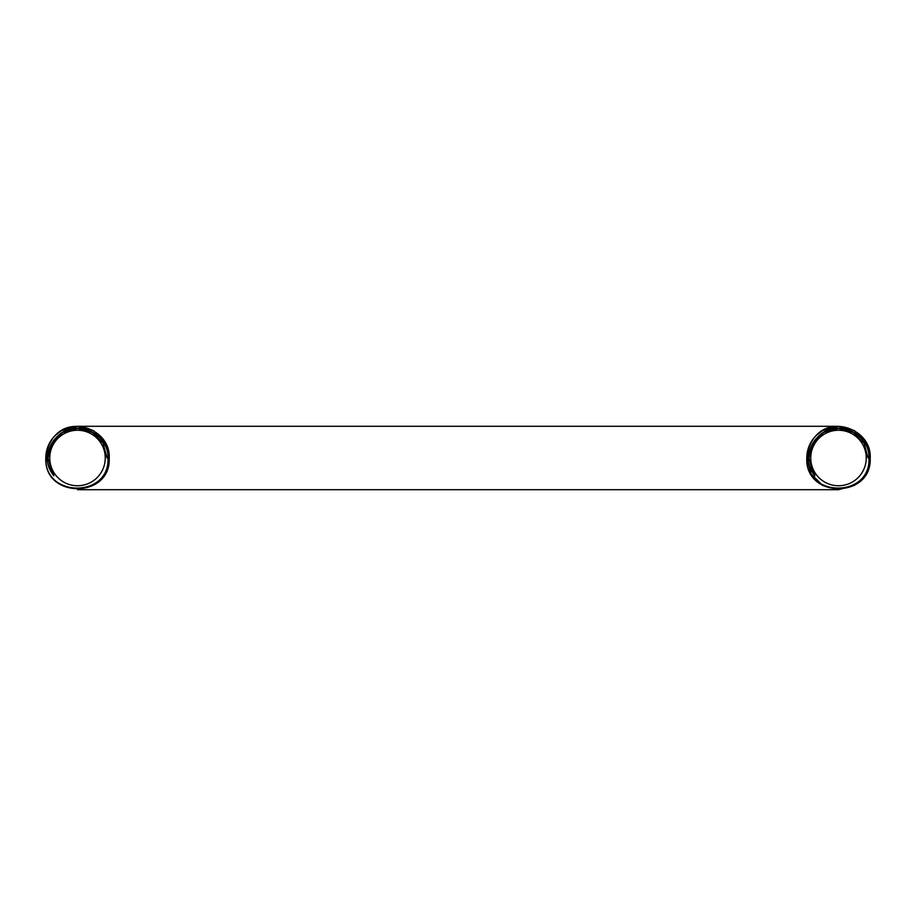 <?xml version="1.0" encoding="UTF-8"?>
<svg xmlns="http://www.w3.org/2000/svg" width="916" height="916" viewBox="0 0 916 916"><rect width="100%" height="100%" fill="white"/><g stroke="black" fill="none" stroke-linecap="round" stroke-linejoin="round"><path stroke-width="1.37" d="M822.637 430.543L838.495 426.295L854.342 430.543L865.952 442.142L870.2 458L865.952 442.142L854.342 430.543L838.495 426.295L822.637 430.543L815.87 435.787L822.637 430.543L838.495 426.295L854.342 430.543L865.952 442.142L870.2 458L865.952 442.142L854.342 430.543L838.495 426.295L822.637 430.543L815.87 435.787L822.637 430.543L838.495 426.295L854.342 430.543L865.952 442.142L870.2 458L865.952 442.142L854.342 430.543L838.495 426.295L822.637 430.543L815.87 435.787L822.637 430.543L838.495 426.295L854.342 430.543L865.952 442.142L870.2 458L865.952 442.142L854.342 430.543L838.495 426.295L822.637 430.543L815.87 435.787L822.637 430.543L838.495 426.295L854.342 430.543L865.952 442.142L870.2 458L865.952 442.142L854.342 430.543L838.495 426.295L822.637 430.543L815.87 435.787L822.637 430.543L838.495 426.295L854.342 430.543L865.952 442.142L870.2 458L865.952 442.142L854.342 430.543L838.495 426.295L822.637 430.543L815.87 435.787L822.637 430.543L838.495 426.295L854.342 430.543L865.952 442.142L870.2 458L865.952 442.142L854.342 430.543L838.495 426.295L822.637 430.543L815.87 435.787L822.637 430.543L838.495 426.295L854.342 430.543L865.952 442.142L870.2 458L865.952 442.142L854.342 430.543L838.495 426.295L822.637 430.543L815.87 435.787L822.637 430.543L838.495 426.295L854.342 430.543L865.952 442.142L870.2 458L865.952 442.142L854.342 430.543L838.495 426.295L822.637 430.543L815.87 435.787L822.637 430.543L838.495 426.295L854.342 430.543L865.952 442.142L870.2 458L865.952 442.142L854.342 430.543L838.495 426.295L822.637 430.543L815.87 435.787L822.637 430.543L838.495 426.295L854.342 430.543L865.952 442.142L870.2 458L865.952 442.142L854.342 430.543L838.495 426.295L822.637 430.543L815.87 435.787L822.637 430.543L838.495 426.295L854.342 430.543L865.952 442.142L870.2 458L865.952 442.142L854.342 430.543L838.495 426.295L822.637 430.543L815.87 435.787L822.637 430.543L838.495 426.295L854.342 430.543L865.952 442.142L870.2 458L865.952 442.142L854.342 430.543L838.495 426.295L822.637 430.543L838.495 426.295L854.342 430.543L865.952 442.142L870.2 458L865.952 442.142L854.342 430.543L838.495 426.295L822.637 430.543L815.87 435.787L822.637 430.543L838.495 426.295L854.342 430.543L865.952 442.142L870.2 458L865.952 442.142L854.342 430.543L838.495 426.295L822.637 430.543L815.87 435.787L822.637 430.543L838.495 426.295L854.342 430.543L865.952 442.142L870.2 458L865.952 442.142L854.342 430.543L838.495 426.295L822.637 430.543L815.87 435.787L822.637 430.543L838.495 426.295L854.342 430.543L865.952 442.142L870.2 458L865.952 442.142L854.342 430.543L838.495 426.295L822.637 430.543L815.87 435.787L822.637 430.543L838.495 426.295L854.342 430.543L865.952 442.142L870.2 458L865.952 442.142L854.342 430.543L838.495 426.295L822.637 430.543L815.87 435.787L822.637 430.543L838.495 426.295L854.342 430.543L865.952 442.142L870.2 458L865.952 442.142L854.342 430.543L838.495 426.295L822.637 430.543L815.87 435.787L822.637 430.543L838.495 426.295L854.342 430.543L865.952 442.142L870.2 458L865.952 442.142L854.342 430.543L838.495 426.295L822.637 430.543L815.87 435.787L822.637 430.543L838.495 426.295L854.342 430.543L865.952 442.142L870.2 458L865.952 442.142L854.342 430.543L838.495 426.295L822.637 430.543L815.87 435.787L822.637 430.543L838.495 426.295L854.342 430.543L865.952 442.142L870.2 458L865.952 442.142L854.342 430.543L838.495 426.295L822.637 430.543L815.87 435.787L822.637 430.543L838.495 426.295L854.342 430.543L865.952 442.142L870.2 458L865.952 442.142L854.342 430.543L838.495 426.295L822.637 430.543L815.87 435.787L822.637 430.543L838.495 426.295L854.342 430.543L865.952 442.142L870.2 458L865.952 442.142L854.342 430.543L838.495 426.295L822.637 430.543L815.87 435.787L822.637 430.543L838.495 426.295L854.342 430.543L865.952 442.142L870.2 458L865.952 442.142L854.342 430.543L838.495 426.295L822.637 430.543L815.87 435.787L822.637 430.543L838.495 426.295L854.342 430.543L865.952 442.142L870.2 458L865.952 442.142L854.342 430.543L838.495 426.295L822.637 430.543L815.87 435.787L822.637 430.543L838.495 426.295L854.342 430.543L865.952 442.142L870.2 458L865.952 442.142L854.342 430.543L838.495 426.295L822.637 430.543L815.87 435.787L822.637 430.543L838.495 426.295L854.342 430.543L865.952 442.142L870.2 458C872.147 498.899 804.843 498.899 806.79 458C805.118 498.041 871.105 498.167 868.941 458C869.879 434.081 838.495 418.749 820.358 434.653C812.961 440.676 809.149 448.462 808.931 458L814.897 475.805C810.614 470.618 808.301 464.675 807.958 458C807.694 449.584 810.328 442.188 815.87 435.787C833.617 415.395 871.769 430.589 870.2 458C872.147 498.899 804.843 498.899 806.79 458A31.705 31.705 0 0 1 815.87 435.787L822.637 430.543L838.495 426.295L854.342 430.543L865.952 442.142L870.2 458A31.705 31.705 0 0 0 870.2 457.679M105.248 458A27.743 27.743 0 0 0 77.505 430.257A27.743 27.743 0 0 0 49.762 458A27.743 27.743 0 0 0 77.505 485.743A27.743 27.743 0 0 0 105.248 458M107.962 458C108.889 434.081 77.517 418.749 59.38 434.653C51.972 440.676 48.159 448.462 47.941 458L53.907 475.805C49.636 470.618 47.323 464.675 46.968 458C46.705 449.584 49.349 442.188 54.88 435.787L61.658 430.543L77.505 426.295L93.363 430.543L104.962 442.142L109.21 458C111.157 498.899 43.853 498.899 45.8 458C44.14 498.041 110.115 498.167 107.962 458M54.88 435.787C72.627 415.395 110.779 430.589 109.21 458L104.962 442.142L93.363 430.543L77.505 426.295L61.658 430.543L54.88 435.787L61.658 430.543L77.505 426.295L93.363 430.543L104.962 442.142L109.21 458L104.962 442.142L93.363 430.543L77.505 426.295L61.658 430.543L54.88 435.787L61.658 430.543L77.505 426.295L93.363 430.543L104.962 442.142L109.21 458L104.962 442.142L93.363 430.543L77.505 426.295L61.658 430.543L54.88 435.787L61.658 430.543L77.505 426.295L93.363 430.543L104.962 442.142L109.21 458L104.962 442.142L93.363 430.543L77.505 426.295L61.658 430.543L54.88 435.787L61.658 430.543L77.505 426.295L93.363 430.543L104.962 442.142L109.21 458L104.962 442.142L93.363 430.543L77.505 426.295L61.658 430.543L77.505 426.295L93.363 430.543L104.962 442.142L109.21 458L104.962 442.142L93.363 430.543L77.505 426.295L61.658 430.543L54.88 435.787L61.658 430.543L77.505 426.295L93.363 430.543L104.962 442.142L109.21 458L104.962 442.142L93.363 430.543L77.505 426.295L61.658 430.543L77.505 426.295L93.363 430.543L104.962 442.142L109.21 458L104.962 442.142L93.363 430.543L77.505 426.295L61.658 430.543L54.88 435.787L61.658 430.543L77.505 426.295L93.363 430.543L104.962 442.142L109.21 458L104.962 442.142L93.363 430.543L77.505 426.295L61.658 430.543L54.88 435.787L61.658 430.543L77.505 426.295L93.363 430.543L104.962 442.142L109.21 458L104.962 442.142L93.363 430.543L77.505 426.295L61.658 430.543L54.88 435.787L61.658 430.543L77.505 426.295L93.363 430.543L104.962 442.142L109.21 458L104.962 442.142L93.363 430.543L77.505 426.295L61.658 430.543L54.88 435.787L61.658 430.543L77.505 426.295L93.363 430.543L104.962 442.142L109.21 458L104.962 442.142L93.363 430.543L77.505 426.295L61.658 430.543L54.88 435.787L61.658 430.543L77.505 426.295L93.363 430.543L104.962 442.142L109.21 458L104.962 442.142L93.363 430.543L77.505 426.295L61.658 430.543L54.88 435.787L61.658 430.543L77.505 426.295L93.363 430.543L104.962 442.142L109.21 458L104.962 442.142L93.363 430.543L77.505 426.295L61.658 430.543L54.88 435.787L61.658 430.543L77.505 426.295L93.363 430.543L104.962 442.142L109.21 458L104.962 442.142L93.363 430.543L77.505 426.295L61.658 430.543L54.88 435.787L61.658 430.543L77.505 426.295L93.363 430.543L104.962 442.142L109.21 458L104.962 442.142L93.363 430.543L77.505 426.295L61.658 430.543L54.88 435.787L61.658 430.543L77.505 426.295L93.363 430.543L104.962 442.142L109.21 458L104.962 442.142L93.363 430.543L77.505 426.295L61.658 430.543L54.88 435.787L61.658 430.543L77.505 426.295L93.363 430.543L104.962 442.142L109.21 458L104.962 442.142L93.363 430.543L77.505 426.295L61.658 430.543L54.88 435.787L61.658 430.543L77.505 426.295L93.363 430.543L104.962 442.142L109.21 458L104.962 442.142L93.363 430.543L77.505 426.295L61.658 430.543L54.88 435.787L61.658 430.543L77.505 426.295L93.363 430.543L104.962 442.142L109.21 458L104.962 442.142L93.363 430.543L77.505 426.295L61.658 430.543L54.88 435.787L61.658 430.543L77.505 426.295L93.363 430.543L104.962 442.142L109.21 458L104.962 442.142L93.363 430.543L77.505 426.295L61.658 430.543L54.88 435.787L61.658 430.543L77.505 426.295L93.363 430.543L104.962 442.142L109.21 458L104.962 442.142L93.363 430.543L77.505 426.295L61.658 430.543L54.88 435.787L61.658 430.543L54.88 435.787L61.658 430.543L54.88 435.787L61.658 430.543L77.505 426.295L93.363 430.543L104.962 442.142L109.21 458L104.962 442.142L93.363 430.543L77.505 426.295L61.658 430.543L54.88 435.787L61.658 430.543L77.505 426.295L93.363 430.543L104.962 442.142L109.21 458L104.962 442.142L93.363 430.543L77.505 426.295L61.658 430.543L54.88 435.787L61.658 430.543L77.505 426.295L93.363 430.543L104.962 442.142L109.21 458L104.962 442.142L93.363 430.543L77.505 426.295L61.658 430.543L54.88 435.787L61.658 430.543L77.505 426.295L93.363 430.543L104.962 442.142L109.21 458L104.962 442.142L93.363 430.543L77.505 426.295L61.658 430.543L54.88 435.787L61.658 430.543L77.505 426.295L93.363 430.543L104.962 442.142L109.21 458L104.962 442.142L93.363 430.543L77.505 426.295L61.658 430.543L54.88 435.787L61.658 430.543L77.505 426.295L93.363 430.543L104.962 442.142L109.21 458C111.157 498.899 43.853 498.899 45.8 458A31.705 31.705 0 0 1 54.88 435.787L61.658 430.543L77.505 426.295L93.363 430.543L104.962 442.142L109.21 458C111.157 498.899 43.853 498.899 45.8 458C43.853 498.899 111.157 498.899 109.21 458C111.157 498.899 43.853 498.899 45.8 458C43.853 498.899 111.157 498.899 109.21 458C111.157 498.899 43.853 498.899 45.8 458C43.853 498.899 111.157 498.899 109.21 458C111.157 498.899 43.853 498.899 45.8 458C43.853 498.899 111.157 498.899 109.21 458C111.157 498.899 43.853 498.899 45.8 458C43.853 498.899 111.157 498.899 109.21 458C111.157 498.899 43.853 498.899 45.8 458C43.853 498.899 111.157 498.899 109.21 458C111.157 498.899 43.853 498.899 45.8 458C43.853 498.899 111.157 498.899 109.21 458C111.157 498.899 43.853 498.899 45.8 458C43.853 498.899 111.157 498.899 109.21 458C111.157 498.899 43.853 498.899 45.8 458C43.853 498.899 111.157 498.899 109.21 458C111.157 498.899 43.853 498.899 45.8 458C43.853 498.899 111.157 498.899 109.21 458C111.157 498.899 43.853 498.899 45.8 458C43.853 498.899 111.157 498.899 109.21 458C111.157 498.899 43.853 498.899 45.8 458C43.853 498.899 111.157 498.899 109.21 458C111.157 498.899 43.853 498.899 45.8 458C43.853 498.899 111.157 498.899 109.21 458C111.157 498.899 43.853 498.899 45.8 458C43.853 498.899 111.157 498.899 109.21 458C111.157 498.899 43.853 498.899 45.8 458C43.853 498.899 111.157 498.899 109.21 458C111.157 498.899 43.853 498.899 45.8 458C43.853 498.899 111.157 498.899 109.21 458C111.157 498.899 43.853 498.899 45.8 458C43.853 498.899 111.157 498.899 109.21 458C111.157 498.899 43.853 498.899 45.8 458C43.853 498.899 111.157 498.899 109.21 458C111.157 498.899 43.853 498.899 45.8 458C43.853 498.899 111.157 498.899 109.21 458C111.157 498.899 43.853 498.899 45.8 458C43.853 498.899 111.157 498.899 109.21 458C111.157 498.899 43.853 498.899 45.8 458C43.853 498.899 111.157 498.899 109.21 458C111.157 498.899 43.853 498.899 45.8 458C43.853 498.899 111.157 498.899 109.21 458C111.157 498.899 43.853 498.899 45.8 458C43.853 498.899 111.157 498.899 109.21 458C111.157 498.899 43.853 498.899 45.8 458C43.853 498.899 111.157 498.899 109.21 458C111.157 498.899 43.853 498.899 45.8 458C43.853 498.899 111.157 498.899 109.21 458C111.157 498.899 43.853 498.899 45.8 458C43.853 498.899 111.157 498.899 109.21 458C111.157 498.899 43.853 498.899 45.8 458C43.853 498.899 111.157 498.899 109.21 458C111.157 498.899 43.853 498.899 45.8 458C43.853 498.899 111.157 498.899 109.21 458C111.157 498.899 43.853 498.899 45.8 458C43.853 498.899 111.157 498.899 109.21 458C111.157 498.899 43.853 498.899 45.8 458M866.238 458A27.743 27.743 0 0 0 838.495 430.257A27.743 27.743 0 0 0 810.752 458A27.743 27.743 0 0 0 838.495 485.743A27.743 27.743 0 0 0 866.238 458M806.79 458C804.843 498.899 872.147 498.899 870.2 458L865.952 442.142L854.342 430.543L838.495 426.295L822.637 430.543L815.87 435.787L822.637 430.543L838.495 426.295L854.342 430.543L865.952 442.142L870.2 458L865.952 442.142L854.342 430.543L838.495 426.295L822.637 430.543L815.87 435.787L822.637 430.543L838.495 426.295L854.342 430.543L865.952 442.142L870.2 458C872.147 498.899 804.843 498.899 806.79 458A31.705 31.705 0 0 0 806.79 458.321A31.705 31.705 0 0 1 806.79 458C804.843 498.899 872.147 498.899 870.2 458C872.147 498.899 804.843 498.899 806.79 458C804.843 498.899 872.147 498.899 870.2 458C872.147 498.899 804.843 498.899 806.79 458C804.843 498.899 872.147 498.899 870.2 458C872.147 498.899 804.843 498.899 806.79 458C804.843 498.899 872.147 498.899 870.2 458C872.147 498.899 804.843 498.899 806.79 458C804.843 498.899 872.147 498.899 870.2 458C872.147 498.899 804.843 498.899 806.79 458C804.843 498.899 872.147 498.899 870.2 458C872.147 498.899 804.843 498.899 806.79 458C804.843 498.899 872.147 498.899 870.2 458C872.147 498.899 804.843 498.899 806.79 458C804.843 498.899 872.147 498.899 870.2 458C872.147 498.899 804.843 498.899 806.79 458C804.843 498.899 872.147 498.899 870.2 458C872.147 498.899 804.843 498.899 806.79 458C804.843 498.899 872.147 498.899 870.2 458C872.147 498.899 804.843 498.899 806.79 458C804.843 498.899 872.147 498.899 870.2 458C872.147 498.899 804.843 498.899 806.79 458C804.843 498.899 872.147 498.899 870.2 458C872.147 498.899 804.843 498.899 806.79 458C804.843 498.899 872.147 498.899 870.2 458C872.147 498.899 804.843 498.899 806.79 458C804.843 498.899 872.147 498.899 870.2 458C872.147 498.899 804.843 498.899 806.79 458C804.843 498.899 872.147 498.899 870.2 458C872.147 498.899 804.843 498.899 806.79 458C804.843 498.899 872.147 498.899 870.2 458C872.147 498.899 804.843 498.899 806.79 458C804.843 498.899 872.147 498.899 870.2 458C872.147 498.899 804.843 498.899 806.79 458C804.843 498.899 872.147 498.899 870.2 458C872.147 498.899 804.843 498.899 806.79 458C804.843 498.899 872.147 498.899 870.2 458C872.147 498.899 804.843 498.899 806.79 458C804.843 498.899 872.147 498.899 870.2 458C872.147 498.899 804.843 498.899 806.79 458C804.843 498.899 872.147 498.899 870.2 458C872.147 498.899 804.843 498.899 806.79 458C804.843 498.899 872.147 498.899 870.2 458C872.147 498.899 804.843 498.899 806.79 458C804.843 498.899 872.147 498.899 870.2 458C872.147 498.899 804.843 498.899 806.79 458C804.843 498.899 872.147 498.899 870.2 458C872.147 498.899 804.843 498.899 806.79 458C804.843 498.899 872.147 498.899 870.2 458C872.147 498.899 804.843 498.899 806.79 458C804.843 498.899 872.147 498.899 870.2 458C872.147 498.899 804.843 498.899 806.79 458C804.843 498.899 872.147 498.899 870.2 458C872.147 498.899 804.843 498.899 806.79 458C804.843 498.899 872.147 498.899 870.2 458C872.147 498.899 804.843 498.899 806.79 458L811.038 473.858L822.637 485.457L838.495 489.705L854.342 485.457M59.38 434.653L62.723 432.398L77.505 428.436L92.287 432.398L103.107 443.218L107.069 458L103.107 443.218L92.287 432.398L77.505 428.436L62.723 432.398L51.903 443.218L47.941 458L51.548 472.152L47.941 458L51.903 443.218L62.723 432.398L77.505 428.436L92.287 432.398L103.107 443.218L107.069 458L103.107 443.218L92.287 432.398L77.505 428.436L62.723 432.398L51.903 443.218L47.941 458L51.548 472.152L47.941 458L51.903 443.218L62.723 432.398L77.505 428.436L92.287 432.398L103.107 443.218L107.069 458L103.107 443.218L92.287 432.398L77.505 428.436L62.723 432.398L51.903 443.218L47.941 458L51.548 472.152L47.941 458L51.903 443.218L62.723 432.398L77.505 428.436L92.287 432.398L103.107 443.218L107.069 458L103.107 443.218L92.287 432.398L77.505 428.436L62.723 432.398L51.903 443.218L47.941 458L51.548 472.152L47.941 458L51.903 443.218L62.723 432.398L77.505 428.436L92.287 432.398L103.107 443.218L107.069 458L103.107 443.218L92.287 432.398L77.505 428.436L62.723 432.398L51.903 443.218L47.941 458L51.548 472.152L47.941 458L53.162 441.237L47.941 458L51.548 472.152L47.941 458L51.903 443.218L62.723 432.398L77.505 428.436L92.287 432.398L103.107 443.218L107.069 458L103.107 443.218L92.287 432.398L77.505 428.436L62.723 432.398L51.903 443.218L47.941 458L51.548 472.152L47.941 458L51.903 443.218L62.723 432.398L77.505 428.436L92.287 432.398L103.107 443.218L107.069 458L103.107 443.218L92.287 432.398L77.505 428.436L62.723 432.398L51.903 443.218L47.941 458L51.548 472.152L47.941 458L51.903 443.218L62.723 432.398L77.505 428.436L92.287 432.398L103.107 443.218L107.069 458L103.107 443.218L92.287 432.398L77.505 428.436L62.723 432.398L51.903 443.218L47.941 458L51.548 472.152L47.941 458L51.903 443.218L62.723 432.398L77.505 428.436L92.287 432.398L103.107 443.218L107.069 458L103.107 443.218L92.287 432.398L77.505 428.436L62.723 432.398L51.903 443.218L47.941 458L51.548 472.152L47.941 458L53.162 441.237L47.941 458L51.548 472.152L47.941 458L53.162 441.237L47.941 458L51.548 472.152L47.941 458L53.162 441.237L47.941 458L51.548 472.152L47.941 458L51.903 443.218L62.723 432.398L77.505 428.436L92.287 432.398L103.107 443.218L107.069 458L103.107 443.218L92.287 432.398L77.505 428.436L62.723 432.398L51.903 443.218L47.941 458L51.548 472.152L47.941 458L51.903 443.218L62.723 432.398L77.505 428.436L92.287 432.398L103.107 443.218L107.069 458L103.107 443.218L92.287 432.398L77.505 428.436L62.723 432.398L51.903 443.218L47.941 458L51.548 472.152L47.941 458L51.903 443.218L62.723 432.398L77.505 428.436L92.287 432.398L103.107 443.218L107.069 458L103.107 443.218L92.287 432.398L77.505 428.436L62.723 432.398L51.903 443.218L47.941 458L51.548 472.152L47.941 458L51.903 443.218L62.723 432.398L77.505 428.436L92.287 432.398L103.107 443.218L107.069 458L103.107 443.218L92.287 432.398L77.505 428.436L62.723 432.398L51.903 443.218L47.941 458L51.548 472.152L47.941 458L51.903 443.218L62.723 432.398L77.505 428.436L92.287 432.398L103.107 443.218L107.069 458L103.107 443.218L92.287 432.398L77.505 428.436L62.723 432.398L51.903 443.218L47.941 458L51.548 472.152L47.941 458L51.903 443.218L62.723 432.398L77.505 428.436L92.287 432.398L103.107 443.218L107.069 458L103.107 443.218L92.287 432.398L77.505 428.436L62.723 432.398L51.903 443.218L47.941 458L51.548 472.152L47.941 458L51.903 443.218L62.723 432.398L77.505 428.436L92.287 432.398L103.107 443.218L107.069 458L103.107 443.218L92.287 432.398L77.505 428.436L62.723 432.398L51.903 443.218L47.941 458L51.548 472.152L47.941 458L51.903 443.218L62.723 432.398L77.505 428.436L92.287 432.398L103.107 443.218L107.069 458L103.107 443.218L92.287 432.398L77.505 428.436L62.723 432.398L51.903 443.218L47.941 458L51.548 472.152L47.941 458L51.903 443.218L62.723 432.398L77.505 428.436L92.287 432.398L103.107 443.218L107.069 458L103.107 443.218L92.287 432.398L77.505 428.436L62.723 432.398L51.903 443.218L47.941 458M51.548 472.152L47.941 458L53.162 441.237L47.941 458L51.548 472.152L47.941 458L51.903 443.218L62.723 432.398L77.505 428.436L92.287 432.398L103.107 443.218L107.069 458L103.107 443.218L92.287 432.398L77.505 428.436L62.723 432.398L51.903 443.218L47.941 458L51.548 472.152M53.907 475.805L47.941 458L49.201 449.493L47.941 458L52.155 473.206L47.941 458L49.201 449.493L47.941 458L52.155 473.206L47.941 458L49.201 449.493L47.941 458L52.155 473.206L47.941 458L49.201 449.493L47.941 458L52.155 473.206L47.941 458L49.201 449.493L47.941 458L52.155 473.206L47.941 458L49.201 449.493L47.941 458L52.155 473.206L47.941 458L49.201 449.493L47.941 458L52.155 473.206L47.941 458L49.201 449.493L47.941 458L52.155 473.206L47.941 458L49.201 449.493L47.941 458L52.155 473.206L47.941 458L49.201 449.493L47.941 458L52.155 473.206L47.941 458L49.201 449.493L47.941 458L52.155 473.206L47.941 458L49.201 449.493L47.941 458L52.155 473.206L47.941 458L49.201 449.493L47.941 458L52.155 473.206L47.941 458L49.201 449.493L47.941 458L52.155 473.206L47.941 458L49.201 449.493L47.941 458L52.155 473.206L47.941 458L49.201 449.493L47.941 458L52.155 473.206L47.941 458L49.201 449.493L47.941 458L52.155 473.206L47.941 458L49.201 449.493L47.941 458L52.155 473.206L47.941 458L49.201 449.493L47.941 458L52.155 473.206L47.941 458L49.201 449.493L47.941 458L52.155 473.206L47.941 458L49.201 449.493L47.941 458L52.155 473.206L47.941 458L49.201 449.493L47.941 458L52.155 473.206L47.941 458L49.201 449.493L47.941 458L52.155 473.206L47.941 458L49.201 449.493L47.941 458L52.155 473.206L47.941 458L49.201 449.493L47.941 458L52.155 473.206L47.941 458L49.201 449.493L47.941 458L52.155 473.206L47.941 458L49.201 449.493L47.941 458L52.155 473.206L47.941 458L49.201 449.493L47.941 458L52.155 473.206L47.941 458L49.201 449.493L47.941 458L52.155 473.206L47.941 458L49.201 449.493L47.941 458L52.155 473.206M820.358 434.653L823.713 432.398L838.495 428.436L853.277 432.398L864.097 443.218L868.059 458L864.097 443.218L853.277 432.398L838.495 428.436L823.713 432.398L812.893 443.218L808.931 458L812.538 472.152L808.931 458L812.893 443.218L823.713 432.398L838.495 428.436L853.277 432.398L864.097 443.218L868.059 458L864.097 443.218L853.277 432.398L838.495 428.436L823.713 432.398L812.893 443.218L808.931 458L812.538 472.152L808.931 458L812.893 443.218L823.713 432.398L838.495 428.436L853.277 432.398L864.097 443.218L868.059 458L864.097 443.218L853.277 432.398L838.495 428.436L823.713 432.398L812.893 443.218L808.931 458L812.538 472.152L808.931 458L812.893 443.218L823.713 432.398L838.495 428.436L853.277 432.398L864.097 443.218L868.059 458L864.097 443.218L853.277 432.398L838.495 428.436L823.713 432.398L812.893 443.218L808.931 458L812.538 472.152L808.931 458L812.893 443.218L823.713 432.398L838.495 428.436L853.277 432.398L864.097 443.218L868.059 458L864.097 443.218L853.277 432.398L838.495 428.436L823.713 432.398L812.893 443.218L808.931 458L812.538 472.152L808.931 458L814.141 441.237L808.931 458L812.538 472.152L808.931 458L812.893 443.218L823.713 432.398L838.495 428.436L853.277 432.398L864.097 443.218L868.059 458L864.097 443.218L853.277 432.398L838.495 428.436L823.713 432.398L812.893 443.218L808.931 458L812.538 472.152L808.931 458L812.893 443.218L823.713 432.398L838.495 428.436L853.277 432.398L864.097 443.218L868.059 458L864.097 443.218L853.277 432.398L838.495 428.436L823.713 432.398L812.893 443.218L808.931 458L812.538 472.152L808.931 458L812.893 443.218L823.713 432.398L838.495 428.436L853.277 432.398L864.097 443.218L868.059 458L864.097 443.218L853.277 432.398L838.495 428.436L823.713 432.398L812.893 443.218L808.931 458L812.538 472.152L808.931 458L812.893 443.218L823.713 432.398L838.495 428.436L853.277 432.398L864.097 443.218L868.059 458L864.097 443.218L853.277 432.398L838.495 428.436L823.713 432.398L812.893 443.218L808.931 458L812.538 472.152L808.931 458L814.141 441.237L808.931 458L812.538 472.152L808.931 458L814.141 441.237L808.931 458L812.538 472.152L808.931 458L812.893 443.218L823.713 432.398L838.495 428.436L853.277 432.398L864.097 443.218L868.059 458L864.097 443.218L853.277 432.398L838.495 428.436L823.713 432.398L812.893 443.218L808.931 458L812.538 472.152L808.931 458L812.893 443.218L823.713 432.398L838.495 428.436L853.277 432.398L864.097 443.218L868.059 458L864.097 443.218L853.277 432.398L838.495 428.436L823.713 432.398L812.893 443.218L808.931 458L812.538 472.152L808.931 458L812.893 443.218L823.713 432.398L838.495 428.436L853.277 432.398L864.097 443.218L868.059 458L864.097 443.218L853.277 432.398L838.495 428.436L823.713 432.398L812.893 443.218L808.931 458L812.538 472.152L808.931 458L812.893 443.218L823.713 432.398L838.495 428.436L853.277 432.398L864.097 443.218L868.059 458L864.097 443.218L853.277 432.398L838.495 428.436L823.713 432.398L812.893 443.218L808.931 458L812.538 472.152L808.931 458L812.893 443.218L823.713 432.398L838.495 428.436L853.277 432.398L864.097 443.218L868.059 458L864.097 443.218L853.277 432.398L838.495 428.436L823.713 432.398L812.893 443.218L808.931 458L812.538 472.152L808.931 458L812.893 443.218L823.713 432.398L838.495 428.436L853.277 432.398L864.097 443.218L868.059 458L864.097 443.218L853.277 432.398L838.495 428.436L823.713 432.398L812.893 443.218L808.931 458L812.538 472.152L808.931 458L812.893 443.218L823.713 432.398L838.495 428.436L853.277 432.398L864.097 443.218L868.059 458L864.097 443.218L853.277 432.398L838.495 428.436L823.713 432.398L812.893 443.218L808.931 458L812.538 472.152L808.931 458L812.893 443.218L823.713 432.398L838.495 428.436L853.277 432.398L864.097 443.218L868.059 458L864.097 443.218L853.277 432.398L838.495 428.436L823.713 432.398L812.893 443.218L808.931 458L812.538 472.152L808.931 458L812.893 443.218L823.713 432.398L838.495 428.436L853.277 432.398L864.097 443.218L868.059 458L864.097 443.218L853.277 432.398L838.495 428.436L823.713 432.398L812.893 443.218L808.931 458L812.538 472.152L808.931 458L814.141 441.237L808.931 458L812.538 472.152L808.931 458L812.893 443.218L823.713 432.398L838.495 428.436L853.277 432.398L864.097 443.218L868.059 458L864.097 443.218L853.277 432.398L838.495 428.436L823.713 432.398L812.893 443.218L808.931 458L812.538 472.152L808.931 458L814.141 441.237M812.538 472.152L808.931 458L812.893 443.218L823.713 432.398L838.495 428.436L853.277 432.398L864.097 443.218L868.059 458M814.897 475.805L808.931 458L810.179 449.493L808.931 458L813.133 473.206L808.931 458L810.179 449.493L808.931 458L813.133 473.206L808.931 458L810.179 449.493L808.931 458L813.133 473.206L808.931 458L810.179 449.493L808.931 458L813.133 473.206L808.931 458L810.179 449.493L808.931 458L813.133 473.206L808.931 458L810.179 449.493L808.931 458L813.133 473.206L808.931 458L810.179 449.493L808.931 458L813.133 473.206L808.931 458L810.179 449.493L808.931 458L813.133 473.206L808.931 458L810.179 449.493L808.931 458L813.133 473.206L808.931 458L810.179 449.493L808.931 458L813.133 473.206L808.931 458L810.179 449.493L808.931 458L813.133 473.206L808.931 458L810.179 449.493L808.931 458L813.133 473.206L808.931 458L810.179 449.493L808.931 458L813.133 473.206L808.931 458L810.179 449.493L808.931 458L813.133 473.206L808.931 458L810.179 449.493L808.931 458L813.133 473.206L808.931 458L810.179 449.493L808.931 458L813.133 473.206L808.931 458L810.179 449.493L808.931 458L813.133 473.206L808.931 458L810.179 449.493L808.931 458L813.133 473.206L808.931 458L810.179 449.493L808.931 458L813.133 473.206L808.931 458L810.179 449.493L808.931 458L813.133 473.206L808.931 458L810.179 449.493L808.931 458L813.133 473.206L808.931 458L810.179 449.493L808.931 458L813.133 473.206L808.931 458L810.179 449.493L808.931 458L813.133 473.206L808.931 458L810.179 449.493L808.931 458L813.133 473.206L808.931 458L810.179 449.493L808.931 458L813.133 473.206L808.931 458L810.179 449.493L808.931 458L813.133 473.206L808.931 458L810.179 449.493L808.931 458L813.133 473.206L808.931 458L810.179 449.493L808.931 458L813.133 473.206L808.931 458L810.179 449.493L808.931 458L813.133 473.206L808.931 458L810.179 449.493L808.931 458L813.133 473.206M838.495 426.295L77.505 426.295M77.505 489.705L838.495 489.705"/></g></svg>
